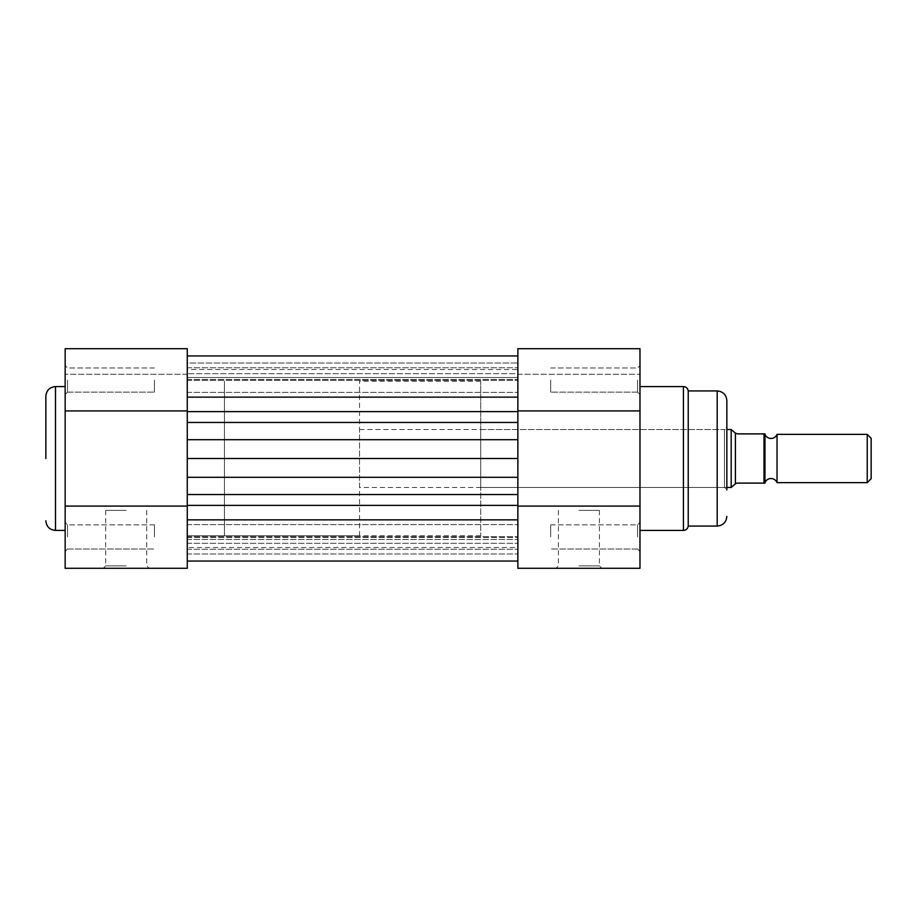 <?xml version="1.0" encoding="UTF-8"?>
<svg xmlns="http://www.w3.org/2000/svg" width="917" height="917" viewBox="0 0 917 917"><rect width="100%" height="100%" fill="white"/><g stroke="black" fill="none" stroke-linecap="round" stroke-linejoin="round"><path stroke-width="0.69" stroke-dasharray="4.58 3.44" d="M578.914 568.299L555.989 568.299L578.914 568.299M578.914 565.881L599.431 565.881L578.914 565.881M517.864 410.908L517.864 568.299L639.974 568.299L639.974 348.701L639.974 374.285L639.974 348.701L517.864 348.701L517.864 410.908L639.974 410.908M637.556 536.926L637.556 524.856L637.556 536.926M637.556 380.074L637.556 392.144L637.556 380.074M480.703 487.454L724.43 487.454L726.849 489.873L726.849 427.127L726.849 458.5L726.849 427.127L724.43 429.546L724.43 487.454L724.43 429.546L480.703 429.546L480.703 487.454L480.703 381.277L480.703 535.723L480.703 429.546M688.231 526.071L688.231 390.929M578.914 510.379L599.431 510.379L578.914 510.379M550.681 536.926L550.681 524.856L550.681 536.926M550.681 380.074L550.681 392.144L550.681 380.074M639.974 458.5L639.974 386.584L639.974 458.5M517.864 458.5L517.864 381.277L517.864 535.723L517.864 381.277L517.864 477.298L517.864 458.5L187.263 458.5L187.263 535.723L187.263 381.277L187.263 535.723L187.263 439.702L517.864 439.702L517.864 411.63L517.864 422.462L187.263 422.462L187.263 458.5M517.864 374.285L639.974 374.285L517.864 374.285M517.864 506.092L639.974 506.092M777.031 482.629L777.031 434.371M764.973 482.629L764.973 434.371M359.556 487.454L359.556 429.546L359.556 487.454L726.849 487.454M359.556 429.546L726.849 429.546M480.703 535.723L187.263 535.723L224.424 535.723L224.424 381.277L224.424 535.723L224.424 381.277L224.424 535.723L359.556 535.723L359.556 381.277L359.556 535.723M480.703 381.277L359.556 381.277M735.4 483.878L737.463 483.11L764.01 483.11L764.01 433.89L737.463 433.89L736.019 433.649L731.181 429.546L731.181 487.454L735.4 483.878L735.4 433.122M871.15 478.708L871.15 438.292M867.23 434.371L867.23 482.629M187.263 519.859L187.263 561.055L187.263 505.37L187.263 519.859L517.864 519.859L517.864 561.055L517.864 536.674L517.864 547.483L187.263 547.483L187.263 543.311L187.263 547.483M517.864 380.074L517.864 355.945L517.864 380.074M187.263 355.945L187.263 411.63L187.263 355.945L187.263 380.326L187.263 377.495L517.864 377.495L187.263 377.495L187.263 363.006L517.864 363.006L187.263 363.006L187.263 355.945L517.864 355.945M187.263 411.63L187.263 422.462L187.263 411.63L517.864 411.63L517.864 397.141L517.864 411.63M517.864 494.538L517.864 477.298L187.263 477.298L187.263 505.37L187.263 494.538L517.864 494.538M517.864 519.859L517.864 561.055L517.864 536.674L517.864 537.545L187.263 537.545L187.263 561.055L187.263 536.674L187.263 543.311L187.263 537.545L517.864 537.545L517.864 547.483M517.864 369.517L517.864 373.689L187.263 373.689L517.864 373.689L517.864 379.455L517.864 369.517L187.263 369.517L187.263 379.455L187.263 369.517M187.263 380.074L187.263 367.763L187.263 380.074M517.864 536.926L517.864 524.616L517.864 536.926M65.153 536.926L65.153 551.404L65.153 536.926M67.571 536.926L67.571 524.856L67.571 536.926M65.153 380.074L65.153 394.551L65.153 380.074M67.571 380.074L67.571 392.144L67.571 380.074M126.214 568.299L149.139 568.299L126.214 568.299M126.214 565.881L105.696 565.881L126.214 565.881M126.214 510.379L105.696 510.379L126.214 510.379M154.446 536.926L154.446 524.856L154.446 536.926M154.446 380.074L154.446 392.144L154.446 380.074M65.153 458.5L65.153 386.584L65.153 458.5M65.153 348.701L65.153 568.299L187.263 568.299L187.263 348.701L187.263 374.285L187.263 348.701L65.153 348.701M187.263 410.908L65.153 410.908M187.263 374.285L65.153 374.285L187.263 374.285M187.263 506.092L65.153 506.092M683.429 386.584L683.429 530.416M717.186 390.929L717.186 526.071M187.263 553.994L517.864 553.994L187.263 553.994M187.263 397.141L517.864 397.141M187.263 379.455L517.864 379.455L187.263 379.455M187.263 505.37L517.864 505.37M187.263 539.505L517.864 539.505L187.263 539.505M187.263 543.311L517.864 543.311L187.263 543.311M55.501 530.416L55.501 386.584M599.431 510.379L599.431 565.881L601.839 568.299M637.556 548.996L639.974 551.404L637.556 548.996L550.681 548.996L637.556 548.996M637.556 392.144L639.974 394.551L637.556 392.144L550.681 392.144L637.556 392.144M550.681 368.004L637.556 368.004L639.974 365.596L637.556 368.004L550.681 368.004M550.681 524.856L637.556 524.856L639.974 522.449L637.556 524.856L550.681 524.856M558.407 510.379L558.407 565.881L555.989 568.299M187.263 549.237L517.864 549.237L187.263 549.237M187.263 392.384L517.864 392.384L187.263 392.384M187.263 561.055L517.864 561.055M187.263 380.326L517.864 380.326L187.263 380.326M187.263 536.674L517.864 536.674L187.263 536.674M187.263 367.763L517.864 367.763L187.263 367.763M187.263 524.616L517.864 524.616L187.263 524.616M67.571 548.996L65.153 551.404L67.571 548.996L154.446 548.996L67.571 548.996M67.571 392.144L65.153 394.551L67.571 392.144L154.446 392.144L67.571 392.144M105.696 510.379L105.696 565.881L103.289 568.299M154.446 368.004L67.571 368.004L65.153 365.596L67.571 368.004L154.446 368.004M154.446 524.856L67.571 524.856L65.153 522.449L67.571 524.856L154.446 524.856M146.72 510.379L146.72 565.881L149.139 568.299"/><path stroke-width="1.38" d="M639.974 530.416L683.429 530.416L683.429 386.584C686.134 386.814 687.739 388.258 688.231 390.929L688.231 526.071L717.186 526.071L717.186 390.929C723.054 391.502 726.275 394.723 726.849 400.58L726.849 489.873M726.849 427.127L726.849 400.58M187.263 458.5L187.263 439.702L517.864 439.702L517.864 348.701L639.974 348.701L639.974 568.299L517.864 568.299L517.864 458.5L187.263 458.5L187.263 477.298L517.864 477.298L517.864 494.538L187.263 494.538L187.263 477.298L187.263 568.299L65.153 568.299L65.153 348.701L187.263 348.701L187.263 410.908L65.153 410.908M517.864 410.908L639.974 410.908M517.864 506.092L639.974 506.092M777.031 434.371L777.031 482.629A6.488 6.488 0 0 0 764.973 482.629L764.01 483.11L764.973 483.11L764.973 433.89L764.01 433.89L764.973 434.371A6.488 6.488 0 0 0 777.031 434.371L867.23 434.371L867.23 482.629L777.031 482.629M867.23 434.371L871.15 438.292L871.15 478.708L867.23 482.629M726.849 487.454L731.181 487.454L736.019 483.351L737.463 483.11L764.01 483.11L764.01 433.89L737.463 433.89L735.4 433.122L735.4 483.878M726.849 429.546L731.181 429.546L731.181 487.454M731.181 429.546L735.4 433.122M187.263 410.908L187.263 439.702L187.263 422.462L517.864 422.462L517.864 458.5M45.85 458.5L45.85 396.236L45.85 458.5M187.263 506.092L65.153 506.092M187.263 411.63L517.864 411.63M187.263 519.859L517.864 519.859M187.263 505.37L517.864 505.37M187.263 397.141L517.864 397.141M65.153 386.584L55.501 386.584L55.501 530.416C49.644 529.843 46.423 526.622 45.85 520.764M688.231 390.929L717.186 390.929M639.974 386.584L683.429 386.584M717.186 526.071C723.054 525.498 726.275 522.277 726.849 516.42M683.429 530.416C686.134 530.186 687.739 528.742 688.231 526.071M187.263 561.055L517.864 561.055M187.263 355.945L517.864 355.945M55.501 386.584C49.644 387.157 46.423 390.378 45.85 396.236M65.153 530.416L55.501 530.416"/></g></svg>
